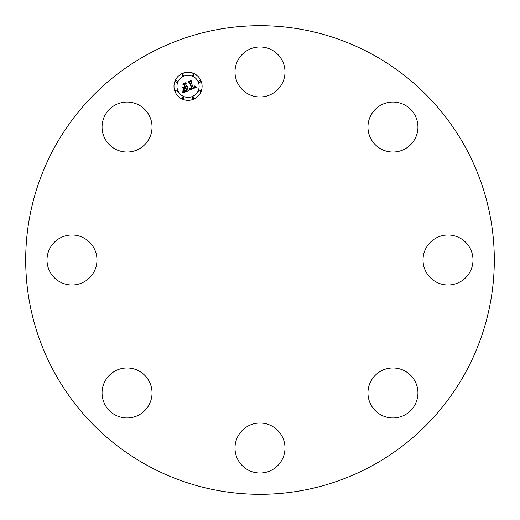 <?xml version="1.0" encoding="UTF-8"?>
<svg xmlns="http://www.w3.org/2000/svg" width="520" height="520" viewBox="0 0 520 520"><rect width="100%" height="100%" fill="white"/><g stroke="black" fill="none" stroke-linecap="round" stroke-linejoin="round"><path stroke-width="0.78" d="M151.034 120.016A24.993 24.993 0 0 1 134.089 151.034A24.993 24.993 0 0 1 103.07 134.089A24.993 24.993 0 0 1 120.016 103.07A24.993 24.993 0 0 1 151.034 120.016M436.033 281.931A24.993 24.993 0 0 1 426.082 248.02A24.993 24.993 0 0 1 459.999 238.069A24.993 24.993 0 0 1 469.95 271.98A24.993 24.993 0 0 1 436.033 281.931M368.966 399.984A24.993 24.993 0 0 1 385.912 368.966A24.993 24.993 0 0 1 416.929 385.912A24.993 24.993 0 0 1 399.984 416.929A24.993 24.993 0 0 1 368.966 399.984M399.984 151.034A24.993 24.993 0 0 1 368.966 134.089A24.993 24.993 0 0 1 385.912 103.07A24.993 24.993 0 0 1 416.929 120.016A24.993 24.993 0 0 1 399.984 151.034M83.967 238.069A24.993 24.993 0 0 1 93.919 271.98A24.993 24.993 0 0 1 60.002 281.931A24.993 24.993 0 0 1 50.05 248.02A24.993 24.993 0 0 1 83.967 238.069M238.069 436.033A24.993 24.993 0 0 1 271.98 426.082A24.993 24.993 0 0 1 281.931 459.999A24.993 24.993 0 0 1 248.02 469.95A24.993 24.993 0 0 1 238.069 436.033M120.016 368.966A24.993 24.993 0 0 1 151.034 385.912A24.993 24.993 0 0 1 134.089 416.929A24.993 24.993 0 0 1 103.07 399.984A24.993 24.993 0 0 1 120.016 368.966M372.333 54.379A234.306 234.306 0 0 1 465.621 372.333A234.306 234.306 0 0 1 147.667 465.621A234.306 234.306 0 0 1 54.379 147.667A234.306 234.306 0 0 1 372.333 54.379M281.931 83.967A24.993 24.993 0 0 1 248.02 93.919A24.993 24.993 0 0 1 238.069 60.002A24.993 24.993 0 0 1 271.98 50.05A24.993 24.993 0 0 1 281.931 83.967M175.065 91.676A14.059 14.059 0 0 1 182.669 73.307A14.059 14.059 0 0 1 201.039 80.918A14.059 14.059 0 0 1 193.427 99.288A14.059 14.059 0 0 1 175.065 91.676M177.814 90.538A11.076 11.076 0 0 1 183.814 76.063A11.076 11.076 0 0 1 198.283 82.062A11.076 11.076 0 0 1 192.29 96.531A11.076 11.076 0 0 1 177.814 90.538M189.664 90.084L189.768 88.127L190.808 88.901L192.257 88.51L189.781 82.329L188.851 81.984L191.444 80.912L190.925 81.907L193.264 87.555L194.279 87.009L194.552 85.963L194.513 86.97L193.44 87.978L194.896 87.133L194.883 85.891L196.43 87.315L189.664 90.084M189.183 89.837L189.456 87.965L189.183 89.837M190.411 88.478L191.678 88.212L189.319 82.498L187.974 81.802L190.873 80.607L188.35 81.829L189.469 82.381L191.919 88.296L190.411 88.478M183.242 92.84L183.469 90.753L184.821 91.462L187.037 90.721L185.939 88.062L185.588 88.205L186.563 90.552L184.828 91.182L183.963 90.948L186.355 90.454L185.452 88.263L184.594 88.621L184.08 89.953L183.099 87.575L184.438 88.12L185.738 87.588L184.555 84.721L183.521 84.285L186.31 83.135L185.692 84.253L186.7 86.697L187.486 86.125L186.875 87.113L187.863 86.32L187.07 87.594L188.065 89.986L189.131 90.402L183.242 92.84M182.748 92.424L182.969 90.513L182.748 92.424M182.566 87.477L183.768 89.953L182.566 87.477M185.055 87.308L184.047 84.884L182.533 84.058L185.822 82.693L182.917 84.078L184.158 84.753L185.256 87.406L183.892 87.789L185.055 87.308M192.075 98.234A0.852 0.852 0 0 1 192.536 97.123A0.852 0.852 0 0 1 193.648 97.585A0.852 0.852 0 0 1 193.186 98.696A0.852 0.852 0 0 1 192.075 98.234M175.65 91.435A0.852 0.852 0 0 1 176.111 90.317A0.852 0.852 0 0 1 177.229 90.779A0.852 0.852 0 0 1 176.768 91.897A0.852 0.852 0 0 1 175.65 91.435M182.455 98.234A0.852 0.852 0 0 1 182.917 97.123A0.852 0.852 0 0 1 184.028 97.585A0.852 0.852 0 0 1 183.567 98.696A0.852 0.852 0 0 1 182.455 98.234M182.455 75.016A0.852 0.852 0 0 1 182.917 73.898A0.852 0.852 0 0 1 184.028 74.36A0.852 0.852 0 0 1 183.567 75.472A0.852 0.852 0 0 1 182.455 75.016M175.65 81.816A0.852 0.852 0 0 1 176.111 80.704A0.852 0.852 0 0 1 177.229 81.166A0.852 0.852 0 0 1 176.768 82.277A0.852 0.852 0 0 1 175.65 81.816M200.447 81.166A0.852 0.852 0 0 1 199.986 82.277A0.852 0.852 0 0 1 198.874 81.816A0.852 0.852 0 0 1 199.336 80.704A0.852 0.852 0 0 1 200.447 81.166M200.447 90.779A0.852 0.852 0 0 1 199.986 91.897A0.852 0.852 0 0 1 198.874 91.435A0.852 0.852 0 0 1 199.336 90.317A0.852 0.852 0 0 1 200.447 90.779M193.648 74.36A0.852 0.852 0 0 1 193.186 75.472A0.852 0.852 0 0 1 192.075 75.016A0.852 0.852 0 0 1 192.536 73.898A0.852 0.852 0 0 1 193.648 74.36"/></g></svg>
